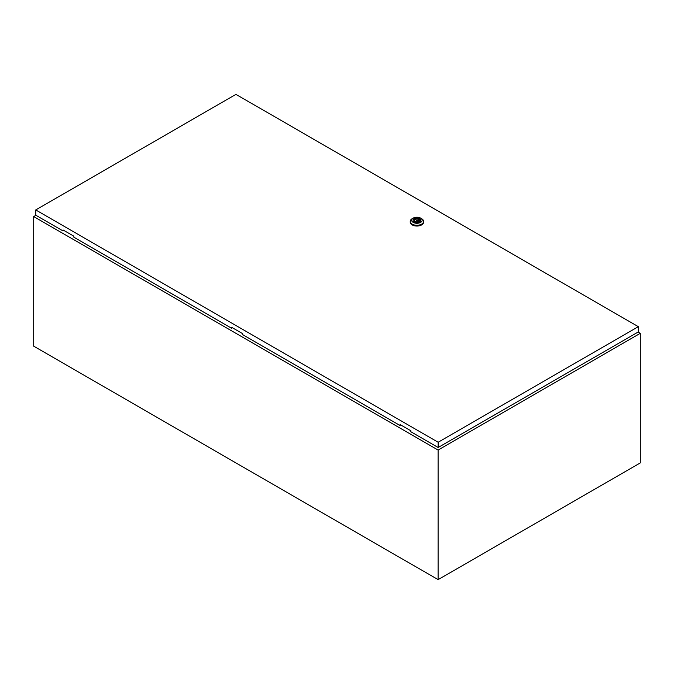 <?xml version="1.0" encoding="UTF-8"?>
<svg xmlns="http://www.w3.org/2000/svg" width="674" height="674" viewBox="0 0 674 674"><rect width="100%" height="100%" fill="white"/><g stroke="black" fill="none" stroke-linecap="round" stroke-linejoin="round"><path stroke-width="1.01" d="M35.933 215.284L33.7 216.573L438.1 450.055L640.3 333.318L638.11 332.055M640.3 333.318L640.3 462.895L438.1 579.64L33.7 346.158L33.7 216.573M438.1 450.055L438.1 579.64M416.406 220.811L417.627 220.516L416.406 220.811M421.629 218.688L420.618 218.106L421.629 218.688A6.673 3.85 180 0 1 423.584 221.417A6.673 3.85 180 0 1 419.464 224.973A6.673 3.85 180 0 1 412.193 224.139A6.673 3.85 180 0 1 410.239 221.417A6.673 3.85 180 0 1 412.193 218.688L413.204 218.106A5.24 3.025 180 0 1 420.618 218.106L420.618 218.106A5.24 3.025 180 0 1 420.618 222.386A5.24 3.025 180 0 1 413.204 222.386A5.24 3.025 180 0 1 413.204 218.106M423.584 221.417L423.584 222.193A6.673 3.85 180 0 1 419.464 225.748A6.673 3.85 180 0 1 412.193 224.914A6.673 3.85 180 0 1 410.239 222.193L410.239 221.417M413.086 220.381A3.833 2.216 180 0 1 415.555 218.452A3.833 2.216 180 0 1 419.624 218.957A3.833 2.216 180 0 1 420.745 220.381M414.198 221.813A3.833 2.216 180 0 1 413.078 220.246A3.833 2.216 180 0 1 415.445 218.199A3.833 2.216 180 0 1 419.624 218.679A3.833 2.216 180 0 1 420.753 220.246A3.833 2.216 180 0 1 418.377 222.294A3.833 2.216 180 0 1 414.198 221.813M415.631 221.746A2.477 1.432 0 0 0 418.133 221.763A2.477 1.432 0 0 0 419.388 220.516A2.477 1.432 0 0 0 419.034 219.783L419.523 219.497L418.192 219.294A2.477 1.432 0 0 0 415.698 219.277A2.477 1.432 0 0 0 414.434 220.516A2.477 1.432 0 0 0 414.788 221.257L414.299 221.544L415.631 221.746M419.034 221.257L419.034 219.783M414.788 221.822L414.788 221.257M418.192 221.746L418.192 219.294M417.669 221.881A2.477 1.432 0 0 0 417.627 221.872L417.627 220.516M416.195 220.516L416.195 221.889A2.477 1.432 0 0 0 416.153 221.881M418.68 221.519L418.68 219.008M232.067 327.547L231.561 328.23L231.561 327.261L242.345 333.487L242.345 334.456L400.061 425.513L400.567 424.831M35.764 209.934L438.142 442.245L638.32 326.671L235.942 94.36L35.764 209.934L35.764 215.191L63.061 230.946L63.061 229.977L73.845 236.203L73.845 237.172L231.561 328.23M638.32 326.671L638.32 331.928L438.142 447.502L410.845 431.739L410.845 430.77L400.061 424.544L400.061 425.513M438.142 442.245L438.142 447.502M63.567 230.264L63.061 230.946"/></g></svg>
